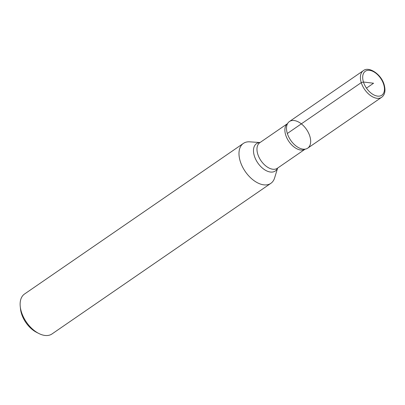 <?xml version="1.0" encoding="UTF-8"?>
<svg xmlns="http://www.w3.org/2000/svg" width="405" height="405" viewBox="0 0 405 405"><rect width="100%" height="100%" fill="white"/><g stroke="black" fill="none" stroke-linecap="round" stroke-linejoin="round"><path stroke-width="0.61" d="M277.622 168.09L274.59 177.967A24.234 14.383 -124.5 0 1 270.854 183.338A24.234 14.383 -124.5 0 1 245.268 171.528A24.234 14.383 -124.5 0 1 243.38 143.41A24.234 14.383 -124.5 0 1 249.728 141.836L260.04 142.535M309.82 136.186A16.154 9.588 55.5 0 0 298.667 122.077A16.154 9.588 55.5 0 0 287.403 123.91A16.154 9.588 55.5 0 0 290.684 140.272A16.154 9.588 55.5 0 0 304.793 149.182A16.154 9.588 55.5 0 0 309.82 136.186M38.814 333.482L36.597 332.358A21.004 12.464 -124.5 0 1 21.511 313.703A21.004 12.464 -124.5 0 1 20.508 308.98L20.25 306.509A24.234 14.383 55.5 0 0 21.404 311.961A24.234 14.383 55.5 0 0 38.814 333.482A24.234 14.383 55.5 0 0 52.007 333.948L270.854 183.338M243.38 143.41L24.528 294.02A24.234 14.383 55.5 0 0 20.25 306.509M307.739 148.149A16.154 9.588 -124.5 0 1 290.684 140.272A16.154 9.588 -124.5 0 1 289.418 121.53L363.336 70.662A16.154 9.588 -124.5 0 0 364.596 89.404A16.154 9.588 -124.5 0 0 381.657 97.281L307.739 148.149M366.459 88.123L373.567 83.233L363.447 82.018L361.255 82.62L287.337 133.488M277.567 168.126A16.595 9.847 -124.5 0 1 257.782 162.916A16.595 9.847 -124.5 0 1 259.985 142.575M285.687 134.986A15.511 9.204 -124.5 0 1 287.575 123.586L259.777 142.712A15.511 9.204 55.5 0 0 260.992 160.709A15.511 9.204 55.5 0 0 277.364 168.267L305.162 149.136A15.511 9.204 -124.5 0 1 285.687 134.986M383.687 84.448A14.539 8.627 55.5 0 0 365.032 71.467A14.539 8.627 55.5 0 0 371.982 93.783A14.539 8.627 55.5 0 0 383.687 84.448M381.657 97.281C384.937 94.851 385.773 90.659 384.158 84.706C381.201 74.085 368.717 66.02 363.336 70.662"/></g></svg>

